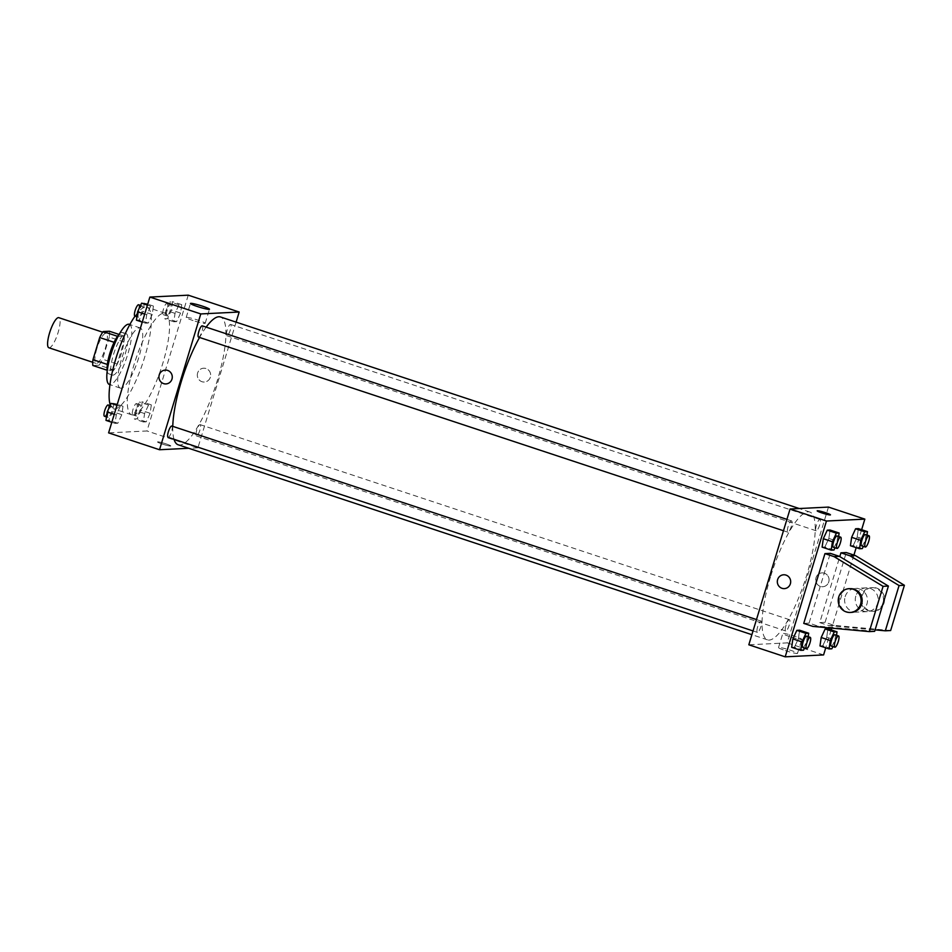 <?xml version="1.0" encoding="UTF-8"?>
<svg xmlns="http://www.w3.org/2000/svg" width="952" height="952" viewBox="0 0 952 952"><rect width="100%" height="100%" fill="white"/><g stroke="black" fill="none" stroke-linecap="round" stroke-linejoin="round"><path stroke-width="0.71" stroke-dasharray="4.76 3.57" d="M48.861 347.754A15.839 3.998 108.3 0 0 57.644 333.973A15.839 3.998 108.3 0 0 58.822 317.682M96.866 348.587A15.839 3.998 108.3 0 0 96.152 363.414A15.839 3.998 108.3 0 0 104.922 349.634A15.839 3.998 108.3 0 0 106.112 333.331A15.839 3.998 108.3 0 0 96.866 348.587M109.29 337.067L102.566 359.202A21.277 5.379 108.3 0 1 99.103 365.187L113.645 370.007A21.277 5.379 108.3 0 0 117.12 364.021L123.843 341.887L109.29 337.067A21.277 5.379 108.3 0 0 109.421 331.237M99.103 365.187L92.844 365.497M113.645 370.007L107.136 370.233M107.362 364.438L114.109 342.315M107.516 364.497A21.277 5.379 108.3 0 0 107.397 370.316M123.843 341.887A21.277 5.379 108.3 0 0 123.962 336.056L119 334.414M114.24 342.363A21.277 5.379 108.3 0 1 117.703 336.365L123.962 336.056M119.416 333.973A21.777 5.498 -71.7 0 1 122.522 332.51A21.777 5.498 -71.7 0 1 121.225 353.906A21.777 5.498 -71.7 0 1 109.373 373.934A21.777 5.498 -71.7 0 1 108.837 373.862A21.777 5.498 -71.7 0 1 107.207 370.84M113.014 375.136A21.777 5.498 108.3 0 0 124.867 355.108A21.777 5.498 108.3 0 0 126.164 333.712A21.777 5.498 108.3 0 0 113.455 354.68A21.777 5.498 108.3 0 0 112.467 375.064A21.777 5.498 108.3 0 0 113.014 375.136M117.12 364.021L102.566 359.202M129.27 324.311A31.678 8.009 -71.7 0 1 127.389 355.441A31.678 8.009 -71.7 0 1 110.146 384.572A31.678 8.009 -71.7 0 1 109.361 384.465M121.059 388.178A31.678 8.009 -71.7 0 1 120.273 388.083A31.678 8.009 -71.7 0 1 122.629 355.489A31.678 8.009 -71.7 0 1 140.182 327.928A31.678 8.009 -71.7 0 1 138.302 359.047A31.678 8.009 -71.7 0 1 121.059 388.178M135.053 316.112A53.467 13.506 -71.7 0 1 147.024 307.246A53.467 13.506 -71.7 0 1 143.859 359.773A53.467 13.506 -71.7 0 1 114.752 408.932A53.467 13.506 -71.7 0 1 113.431 408.753A53.467 13.506 -71.7 0 1 110.337 405.112M132.947 414.953A53.467 13.506 108.3 0 0 162.042 365.794A53.467 13.506 108.3 0 0 165.22 313.267A53.467 13.506 108.3 0 0 134.018 364.735A53.467 13.506 108.3 0 0 131.614 414.774A53.467 13.506 108.3 0 0 132.947 414.953M150.13 413.287L146.168 421.843L143.395 421.974L144.585 413.561L148.548 405.005L151.32 404.862L150.13 413.287L146.168 421.843L143.395 421.974L144.585 413.561L148.548 405.005L151.32 404.862L150.13 413.287L141.039 410.276L137.076 418.832L134.303 418.963L135.493 410.55L139.456 401.994L142.229 401.851L141.039 410.276M180.571 313.089L176.608 321.645L173.835 321.788L175.025 313.363L178.988 304.807L181.761 304.676L180.571 313.089L176.608 321.645L173.835 321.788L175.025 313.363L178.988 304.807L181.761 304.676L180.571 313.089L171.479 310.078L167.516 318.634L164.744 318.777L165.934 310.352L169.896 301.796L172.669 301.665L171.479 310.078M188.246 295.168L146.977 430.97L108.599 432.874M121.808 414.679L117.846 423.235L115.073 423.378L116.263 414.965L120.226 406.397L122.998 406.266L121.808 414.679L117.846 423.235L115.073 423.378L116.263 414.965L120.226 406.397L122.998 406.266L121.808 414.679L112.717 411.68L108.754 420.237L105.981 420.368M152.249 314.493L148.286 323.049L145.513 323.18L146.703 314.767L150.666 306.211L153.439 306.068L152.249 314.493L148.286 323.049L145.513 323.18L146.703 314.767L150.666 306.211L153.439 306.068L152.249 314.493L143.157 311.482L139.194 320.039L136.422 320.169M236.096 322.133L197.909 447.833L146.977 430.97M197.909 447.833L188.746 448.285M162.304 444.06A6.926 0.654 16.9 0 0 170.801 445.976A6.926 0.654 16.9 0 0 164.351 443.346A6.926 0.654 16.9 0 0 157.532 441.954A6.926 0.654 16.9 0 0 162.304 444.06A6.926 0.654 16.9 0 0 170.801 445.976A6.926 0.654 16.9 0 0 164.351 443.334A6.926 0.654 16.9 0 0 157.532 441.954A6.926 0.654 16.9 0 0 162.304 444.06M172.764 426.353A67.318 17.005 108.3 0 0 173.99 439.265M178.191 444.798A67.318 17.005 108.3 0 0 215.497 386.226A67.318 17.005 108.3 0 0 220.495 316.968M206.144 327.131A67.318 17.005 108.3 0 0 199.563 337.46M227.123 330.165A5.938 1.499 108.3 0 0 226.862 335.723A5.938 1.499 108.3 0 0 230.146 330.558A5.938 1.499 108.3 0 0 230.598 324.442A5.938 1.499 108.3 0 0 227.123 330.165M196.683 430.352A5.938 1.499 108.3 0 0 196.421 435.921A5.938 1.499 108.3 0 0 199.706 430.744A5.938 1.499 108.3 0 0 200.146 424.64A5.938 1.499 108.3 0 0 196.683 430.352M168.099 437.313A5.938 1.499 108.3 0 0 171.384 432.148A5.938 1.499 108.3 0 0 171.836 426.044M202.276 325.846A5.938 1.499 -71.7 0 1 202.002 331.403A5.938 1.499 -71.7 0 1 198.54 337.127M197.623 373.005A6.926 6.676 -92.8 0 0 204.335 382.038A6.926 6.676 -92.8 0 0 210.654 374.779A6.926 6.676 -92.8 0 0 197.623 373.005A6.926 6.676 -92.8 0 0 204.335 382.038A6.926 6.676 -92.8 0 0 210.654 374.779A6.926 6.676 -92.8 0 0 197.623 373.005M165.255 370.09L165.255 370.09A6.926 6.676 87.2 0 1 171.967 379.122A6.926 6.676 87.2 0 1 165.945 383.942L165.945 383.942M193.03 320.526A9.936 0.94 -163.1 0 1 186.199 317.504A9.936 0.94 -163.1 0 1 195.981 319.491A9.936 0.94 -163.1 0 1 205.204 323.275A9.936 0.94 -163.1 0 1 193.03 320.526M770.513 576.829A67.318 17.005 108.3 0 0 767.49 639.851A67.318 17.005 108.3 0 0 804.785 581.279A67.318 17.005 108.3 0 0 809.795 512.021A67.318 17.005 108.3 0 0 770.513 576.829M791.302 526.456A5.938 1.499 -71.7 0 1 787.839 532.18A5.938 1.499 -71.7 0 1 788.28 526.063A5.938 1.499 -71.7 0 1 791.564 520.899A5.938 1.499 -71.7 0 1 791.302 526.456M785.983 625.416A5.938 1.499 108.3 0 0 785.721 630.974A5.938 1.499 108.3 0 0 789.006 625.797A5.938 1.499 108.3 0 0 789.446 619.692A5.938 1.499 108.3 0 0 785.983 625.416M757.661 626.809A5.938 1.499 108.3 0 0 757.399 632.378A5.938 1.499 108.3 0 0 760.684 627.201A5.938 1.499 108.3 0 0 761.124 621.097A5.938 1.499 108.3 0 0 757.661 626.809M816.423 525.218A5.938 1.499 108.3 0 0 816.162 530.776A5.938 1.499 108.3 0 0 819.446 525.611A5.938 1.499 108.3 0 0 819.886 519.495A5.938 1.499 108.3 0 0 816.423 525.218M828.466 507.083L787.209 642.886L748.819 644.79M785.341 650.597A9.936 0.94 16.9 0 0 797.526 653.346A9.936 0.94 16.9 0 0 788.292 649.562A9.936 0.94 16.9 0 0 778.522 647.574A9.936 0.94 16.9 0 0 785.341 650.597M823.587 654.928L787.209 642.886M789.613 636.555A9.936 0.94 -163.1 0 1 782.782 633.544A9.936 0.94 -163.1 0 1 792.552 635.531A9.936 0.94 -163.1 0 1 801.786 639.316A9.936 0.94 -163.1 0 1 789.613 636.555M824.396 573.199A6.926 6.676 -92.8 0 0 815.721 580.137A6.926 6.676 -92.8 0 0 829.013 580.708A6.926 6.676 -92.8 0 0 824.396 573.199A6.926 6.676 87.2 0 1 822.73 586.718A6.926 6.676 87.2 0 1 815.721 580.137A6.926 6.676 87.2 0 1 824.396 573.199M861.631 529.705L856.181 547.638M853.92 555.075L831.727 628.141M831.191 629.891L825.741 647.824M817.197 510.843L817.197 510.831A6.926 0.654 16.9 0 0 817.197 510.843A6.926 0.654 16.9 0 0 822.79 513.211A6.926 0.654 16.9 0 0 830.192 514.961A6.926 0.654 16.9 0 0 830.453 514.865L830.453 514.865M784.341 588.622L784.341 588.622A6.926 6.676 -92.8 0 0 790.672 581.375A6.926 6.676 -92.8 0 0 783.663 574.782L783.663 574.782M826.729 637.233L827.919 628.82L826.729 637.233L822.766 645.789L819.993 645.932L822.766 645.789L826.729 637.233L835.82 640.244L832.893 646.587M857.169 537.035L858.371 528.622L857.169 537.035L853.206 545.603L850.433 545.734L853.206 545.603L857.169 537.035L866.26 540.046L863.333 546.388M828.847 538.439L830.049 530.026L828.847 538.439L824.884 546.995L822.111 547.138L824.884 546.995L828.847 538.439L837.938 541.45L835.011 547.793M798.407 638.637L799.597 630.212L798.407 638.637L794.444 647.193L791.671 647.324L794.444 647.193L798.407 638.637L807.498 641.648L804.571 647.991M890.644 630.545L834.178 625.357L825.087 622.346L819.755 622.608L839.807 556.611M825.087 622.346L846.28 552.553M874.65 631.343L818.184 626.142L809.081 623.132L830.287 553.35M809.081 623.132L803.75 623.393M855.812 596.142A11.876 11.436 -92.8 0 0 867.32 611.624A11.876 11.436 -92.8 0 0 878.161 599.189A11.876 11.436 -92.8 0 0 855.812 596.142M819.755 622.608L828.847 625.619L875.102 629.879M845.15 596.666A11.876 11.436 87.2 0 1 855.479 588.419A11.876 11.436 87.2 0 1 866.974 603.889A11.876 11.436 87.2 0 1 856.657 612.148A11.876 11.436 87.2 0 1 845.15 596.666M851.326 612.41A11.876 11.436 87.2 0 1 839.378 598.998A11.876 11.436 87.2 0 1 850.148 588.681M882.968 603.104A11.876 11.436 87.2 0 1 860.715 597.939A11.876 11.436 87.2 0 1 871.473 587.622A11.876 11.436 87.2 0 1 882.968 603.104M869.688 610.756A11.876 11.436 -92.8 0 0 884.551 598.867A11.876 11.436 -92.8 0 0 861.774 597.892A11.876 11.436 -92.8 0 0 869.688 610.756M834.178 625.357L828.847 625.619M818.184 626.142L812.853 626.404M144.347 303.057L143.157 311.482M138.79 311.697A5.938 1.499 108.3 0 0 138.516 317.254A5.938 1.499 108.3 0 0 141.812 312.089A5.938 1.499 108.3 0 0 142.253 305.985A5.938 1.499 108.3 0 0 138.79 311.697M148.286 323.049L139.194 320.039M145.513 323.18L142.253 322.109M146.703 314.767L144.68 314.1M150.666 306.211L147.405 305.128M153.439 306.068L147.703 304.176M134.875 316.052A5.938 1.499 108.3 0 0 138.171 310.887A5.938 1.499 108.3 0 0 138.611 304.771M167.112 310.292A5.938 1.499 108.3 0 0 166.838 315.85A5.938 1.499 108.3 0 0 170.134 310.685A5.938 1.499 108.3 0 0 170.575 304.58A5.938 1.499 108.3 0 0 167.112 310.292M176.608 321.645L167.516 318.634M173.835 321.788L164.744 318.777M175.025 313.363L165.934 310.352M178.988 304.807L169.896 301.796M181.761 304.676L172.669 301.665M163.47 309.091A5.938 1.499 108.3 0 0 163.197 314.648A5.938 1.499 108.3 0 0 166.493 309.483A5.938 1.499 108.3 0 0 166.933 303.379A5.938 1.499 108.3 0 0 163.47 309.091M113.907 403.255L112.717 411.68M108.338 411.895A5.938 1.499 108.3 0 0 108.076 417.452A5.938 1.499 108.3 0 0 111.372 412.287A5.938 1.499 108.3 0 0 111.812 406.171A5.938 1.499 108.3 0 0 108.338 411.895M117.846 423.235L108.754 420.237M115.073 423.378L111.812 422.295M116.263 414.965L114.24 414.287M120.226 406.397L116.965 405.326M122.998 406.266L117.251 404.362M104.434 416.25A5.938 1.499 108.3 0 0 107.731 411.074A5.938 1.499 108.3 0 0 108.171 404.969M136.66 410.49A5.938 1.499 108.3 0 0 136.398 416.048A5.938 1.499 108.3 0 0 139.694 410.883A5.938 1.499 108.3 0 0 140.134 404.767A5.938 1.499 108.3 0 0 136.66 410.49M146.168 421.843L137.076 418.832M143.395 421.974L134.303 418.963M144.585 413.561L135.493 410.55M148.548 405.005L139.456 401.994M151.32 404.862L142.229 401.851M133.03 409.289A5.938 1.499 108.3 0 0 132.756 414.846A5.938 1.499 108.3 0 0 136.053 409.681A5.938 1.499 108.3 0 0 136.493 403.565A5.938 1.499 108.3 0 0 133.03 409.289M838.652 536.488L837.938 541.45M833.309 547.233A5.938 1.499 108.3 0 0 836.594 542.057A5.938 1.499 108.3 0 0 837.046 535.952M833.976 550.006L824.884 546.995M866.974 535.083L866.26 540.046M861.631 545.829A5.938 1.499 108.3 0 0 864.916 540.665A5.938 1.499 108.3 0 0 865.368 534.548M862.298 548.602L853.206 545.603M808.212 636.674L807.498 641.648M802.869 647.419A5.938 1.499 108.3 0 0 806.154 642.255A5.938 1.499 108.3 0 0 806.594 636.15M803.536 650.204L794.444 647.193M836.534 635.27L835.82 640.244M831.191 646.015A5.938 1.499 108.3 0 0 834.476 640.851A5.938 1.499 108.3 0 0 834.916 634.746M831.858 648.8L822.766 645.789M92.749 362.284L96.152 363.414M102.697 332.2L106.112 333.331M126.164 333.712L122.522 332.51M112.467 375.064L108.837 373.862M140.182 327.928L129.853 324.513M120.273 388.083L109.944 384.667M165.22 313.267L147.024 307.246M131.614 414.774L113.431 408.753M205.204 323.275L209.476 309.245M186.199 317.504L190.459 303.474M809.795 512.021L799.252 508.535M767.49 639.851L751.89 634.687M783.472 530.74L787.839 532.18M786.923 519.364L791.564 520.899M789.446 619.692L200.146 424.64M785.721 630.974L196.421 435.921M761.124 621.097L756.483 619.562M757.399 632.378L753.032 630.926M819.886 519.495L230.598 324.442M816.162 530.776L226.862 335.723M797.526 653.346L801.786 639.316M778.522 647.574L782.782 633.544M866.141 587.884L855.479 588.419M867.32 611.624L856.657 612.148M872.544 587.574L871.473 587.622M873.71 611.303L872.651 611.351M142.253 305.985L140.551 305.413M138.516 317.254L136.909 316.73M170.575 304.58L166.933 303.379M166.838 315.85L163.197 314.648M111.812 406.171L110.111 405.612M108.076 417.452L106.469 416.916M140.134 404.767L136.493 403.565M136.398 416.048L132.756 414.846"/><path stroke-width="1.43" d="M102.697 332.2L58.822 317.682A15.839 3.998 108.3 0 0 49.575 332.926A15.839 3.998 108.3 0 0 48.861 347.754L92.749 362.284M117.512 336.306L103.161 331.546L109.421 331.237L119 334.414M107.362 364.438L92.963 359.678A21.277 5.379 108.3 0 0 92.844 365.497L107.136 370.233M92.963 359.678L99.698 337.543A21.277 5.379 108.3 0 1 103.161 331.546M114.109 342.315L99.698 337.543M107.207 370.84A21.777 5.498 -71.7 0 1 110.456 351.455A21.777 5.498 -71.7 0 1 119.416 333.973M109.944 384.667L109.361 384.465A31.678 8.009 -71.7 0 1 111.717 351.871A31.678 8.009 -71.7 0 1 129.27 324.311L129.853 324.513M110.337 405.112A53.467 13.506 -71.7 0 1 114.454 363.462A53.467 13.506 -71.7 0 1 135.053 316.112M188.746 448.285L159.519 449.737L108.599 432.874L149.857 297.072L188.246 295.168L239.166 312.03L236.096 322.133M199.563 337.46A67.318 17.005 108.3 0 0 181.213 381.776A67.318 17.005 108.3 0 0 172.764 426.353M173.99 439.265A67.318 17.005 108.3 0 0 178.191 444.798L751.89 634.687M799.252 508.535L220.495 316.968A67.318 17.005 108.3 0 0 206.144 327.131M159.519 449.737L200.777 313.934L239.166 312.03M756.483 619.562L171.836 426.044A5.938 1.499 108.3 0 0 168.361 431.756A5.938 1.499 108.3 0 0 168.099 437.313L753.032 630.926M783.472 530.74L198.54 337.127A5.938 1.499 -71.7 0 1 198.98 331.01A5.938 1.499 -71.7 0 1 202.276 325.846L786.923 519.364M200.777 313.934L149.857 297.072M197.29 306.485A9.936 0.94 -163.1 0 1 190.459 303.474A9.936 0.94 -163.1 0 1 200.241 305.461A9.936 0.94 -163.1 0 1 209.476 309.245A9.936 0.94 -163.1 0 1 197.29 306.485M171.967 379.122A6.926 6.676 87.2 0 1 158.936 377.349A6.926 6.676 87.2 0 1 165.255 370.09A6.926 6.676 87.2 0 1 171.967 379.122M165.945 383.942A6.926 6.676 87.2 0 1 158.936 377.349A6.926 6.676 87.2 0 1 165.255 370.09M825.741 647.824L823.587 654.928L785.198 656.832L748.819 644.79L790.077 508.987L828.466 507.083L864.844 519.126L861.631 529.705M856.181 547.638L853.92 555.075M831.727 628.141L831.191 629.891M830.192 514.961A6.926 0.654 -163.1 0 1 822.79 513.211A6.926 0.654 -163.1 0 1 817.197 510.831A6.926 0.654 -163.1 0 1 824.015 512.224A6.926 0.654 -163.1 0 1 830.453 514.865A6.926 0.654 -163.1 0 1 830.192 514.961M785.198 656.832L826.455 521.03L790.077 508.987M826.455 521.03L864.844 519.126M830.453 514.865A6.926 0.654 16.9 0 0 824.015 512.224A6.926 0.654 16.9 0 0 817.197 510.831M783.663 574.782A6.926 6.676 -92.8 0 0 781.997 588.3A6.926 6.676 87.2 0 1 783.663 574.782A6.926 6.676 87.2 0 1 790.672 581.375A6.926 6.676 87.2 0 1 781.997 588.3A6.926 6.676 -92.8 0 0 784.341 588.622M821.195 637.507L825.158 628.951L827.919 628.82L825.158 628.951L821.195 637.507L819.993 645.932L821.195 637.507L830.287 640.517L834.249 631.961L837.022 631.831L836.534 635.27M851.635 537.321L855.598 528.765L858.371 528.622L855.598 528.765L851.635 537.321L850.433 545.734L851.635 537.321L860.727 540.319L864.69 531.763L867.462 531.632L866.974 535.083M823.313 538.713L827.276 530.157L830.049 530.026L827.276 530.157L823.313 538.713L822.111 547.138L823.313 538.713L832.405 541.724L836.368 533.168L839.14 533.037L838.652 536.488M792.873 638.911L796.836 630.355L799.597 630.212L796.836 630.355L792.873 638.911L791.671 647.324L792.873 638.911L801.965 641.922L805.928 633.366L808.7 633.223L808.212 636.674M839.807 556.611L840.949 552.814L846.28 552.553L855.384 555.563L904.4 585.278L890.644 630.545L885.312 630.819L899.069 585.551L850.053 555.825L840.949 552.814M803.75 623.393L824.956 553.612L834.047 556.622L883.075 586.337L869.319 631.604L812.853 626.404L803.75 623.393M869.319 631.604L874.65 631.343L888.406 586.075L839.378 556.361L830.287 553.35L824.956 553.612M875.102 629.879L885.312 630.819M849.077 588.729L850.148 588.681A11.876 11.436 87.2 0 1 862.155 599.974A11.876 11.436 87.2 0 1 851.326 612.41L850.255 612.457A11.876 11.436 87.2 0 1 838.319 599.046A11.876 11.436 87.2 0 1 861.096 600.034A11.876 11.436 87.2 0 1 850.255 612.457M904.4 585.278L899.069 585.551M888.406 586.075L883.075 586.337M855.384 555.563L850.053 555.825M839.378 556.361L834.047 556.622M142.253 322.109L136.422 320.169L137.612 311.756L141.574 303.2L147.703 304.176M144.68 314.1L137.612 311.756M147.405 305.128L141.574 303.2M140.551 305.413L138.611 304.771A5.938 1.499 108.3 0 0 135.148 310.495A5.938 1.499 108.3 0 0 134.875 316.052L136.909 316.73M111.812 422.295L105.981 420.368L107.171 411.954L111.134 403.398L117.251 404.362M114.24 414.287L107.171 411.954M116.965 405.326L111.134 403.398M110.111 405.612L108.171 404.969A5.938 1.499 108.3 0 0 104.708 410.693A5.938 1.499 108.3 0 0 104.434 416.25L106.469 416.916M835.011 547.793L833.976 550.006L831.215 550.149L832.405 541.724M840.676 537.154L837.046 535.952A5.938 1.499 108.3 0 0 833.571 541.664A5.938 1.499 108.3 0 0 833.309 547.233L836.951 548.435A5.938 1.499 108.3 0 0 840.235 543.271A5.938 1.499 108.3 0 0 840.676 537.154A5.938 1.499 108.3 0 0 837.213 542.878A5.938 1.499 108.3 0 0 836.951 548.435M831.215 550.149L822.111 547.138M836.368 533.168L827.276 530.157M839.14 533.037L830.049 530.026M863.333 546.388L862.298 548.602L859.537 548.745L860.727 540.319M868.997 535.75L865.368 534.548A5.938 1.499 108.3 0 0 861.893 540.272A5.938 1.499 108.3 0 0 861.631 545.829L865.261 547.031A5.938 1.499 108.3 0 0 868.557 541.866A5.938 1.499 108.3 0 0 868.997 535.75A5.938 1.499 108.3 0 0 865.535 541.474A5.938 1.499 108.3 0 0 865.261 547.031M859.537 548.745L850.433 545.734M864.69 531.763L855.598 528.765M867.462 531.632L858.371 528.622M804.571 647.991L803.536 650.204L800.763 650.335L801.965 641.922M810.235 637.352L806.594 636.15A5.938 1.499 108.3 0 0 803.131 641.862A5.938 1.499 108.3 0 0 802.869 647.419L806.499 648.621A5.938 1.499 108.3 0 0 809.795 643.457A5.938 1.499 108.3 0 0 810.235 637.352A5.938 1.499 108.3 0 0 806.772 643.064A5.938 1.499 108.3 0 0 806.499 648.621M800.763 650.335L791.671 647.324M805.928 633.366L796.836 630.355M808.7 633.223L799.597 630.212M832.893 646.587L831.858 648.8L829.085 648.943L830.287 640.517M838.557 635.948L834.916 634.746A5.938 1.499 108.3 0 0 831.453 640.458A5.938 1.499 108.3 0 0 831.191 646.015L834.821 647.229A5.938 1.499 108.3 0 0 838.117 642.053A5.938 1.499 108.3 0 0 838.557 635.948A5.938 1.499 108.3 0 0 835.094 641.66A5.938 1.499 108.3 0 0 834.821 647.229M829.085 648.943L819.993 645.932M834.249 631.961L825.158 628.951M837.022 631.831L827.919 628.82"/></g></svg>
